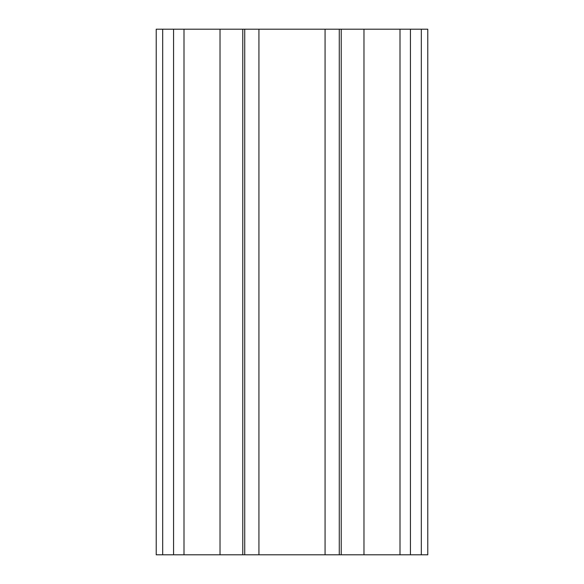 <?xml version="1.0" encoding="UTF-8"?>
<svg xmlns="http://www.w3.org/2000/svg" width="584" height="584" viewBox="0 0 584 584"><rect width="100%" height="100%" fill="white"/><g stroke="black" fill="none" stroke-linecap="round" stroke-linejoin="round"><path stroke-width="0.88" d="M244.725 29.2L244.725 554.8L258.931 554.8L258.931 29.2L156.22 29.2L156.22 554.8L220.022 554.8L220.022 29.2M325.069 554.8L325.069 29.2L339.275 29.2L339.275 554.8L258.931 554.8M325.069 29.2L258.931 29.2M339.275 554.8L363.978 554.8L363.978 29.2L339.275 29.2M400.004 554.8L400.004 29.2L427.78 29.2L427.78 554.8L363.978 554.8M400.004 29.2L363.978 29.2M244.725 554.8L220.022 554.8M341.224 554.8L341.224 29.2M410.435 554.8L410.435 29.2M421.319 554.8L421.319 29.2M162.68 29.2L162.68 554.8M173.565 29.2L173.565 554.8M183.996 29.2L183.996 554.8M242.776 29.2L242.776 554.8"/></g></svg>

